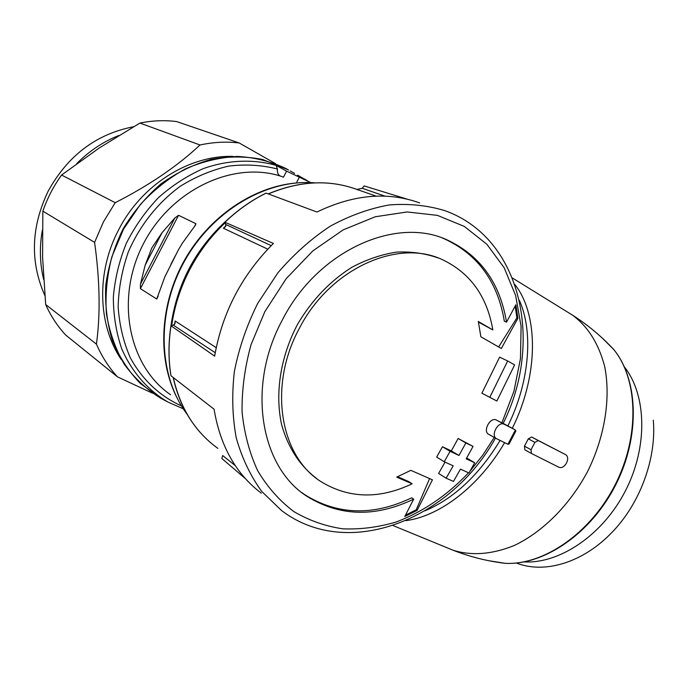 <?xml version="1.0" encoding="UTF-8"?>
<svg xmlns="http://www.w3.org/2000/svg" width="688" height="688" viewBox="0 0 688 688"><rect width="100%" height="100%" fill="white"/><g stroke="black" fill="none" stroke-linecap="round" stroke-linejoin="round"><path stroke-width="1.03" d="M181.46 405.894C160.029 396.314 142.132 379.664 130.195 357.502C123.41 341.85 119.402 324.977 118.155 306.865C118.611 288.427 121.982 270.178 128.26 252.1C139.63 225.664 157.767 202.745 180.222 186.302C195.796 176.618 212.007 169.876 228.846 166.083C245.668 164.062 261.844 165.034 277.393 168.999L276.086 165.369L286.604 171.149L310.821 182.604M516.404 563.016L517.213 563.352C544.87 573.766 582.392 562.836 611.279 533.097C640.339 503.685 656.662 457.993 653.282 420.196M624.377 366.902C646.66 394.981 648.113 446.89 625.366 490.965C602.714 535.101 559.714 563.911 524.032 561.915M531.024 449.754L531.446 453.461L558.794 467.204C564.633 470.033 571.178 457.597 565.45 454.553L538.274 440.578L534.903 442.367L531.024 449.754L524.462 446.159L524.884 449.849L531.394 453.435M565.45 454.553L531.669 437.052L528.324 438.824L524.462 446.159M526.827 286.853L525.417 286.027M515.914 430.972L515.166 429.837L504.029 424.161C498.078 421.219 490.527 435.298 496.306 438.566L507.624 444.138L509.034 444.07L515.897 430.963M468.545 472.794C447.286 495.3 423.223 511.674 396.365 521.934C378.469 527.257 360.624 529.554 342.83 528.823C325.364 526.26 309.024 520.506 293.828 511.562C279.586 500.821 267.563 487.25 257.751 470.85C249.486 453.039 244.257 433.388 242.073 411.906C241.772 389.752 244.782 367.306 251.086 344.55L264.828 311.681L286.217 278.64L312.877 250.862L343.149 229.895L375.201 216.772L407.184 211.956L437.396 215.361L464.357 226.447L486.898 244.3L504.175 267.761L515.656 295.556L521.091 326.301L520.455 358.646L513.936 391.257L501.887 422.862L503.066 423.447M501.887 422.862L496.117 419.912C490.183 416.988 482.692 430.963 488.463 434.205L496.186 438.488M507.675 360.968L489.804 397.303L481.884 393.209L496.865 401.027L514.615 364.907L507.675 360.968L499.6 357.167L481.884 393.209M489.804 397.303L496.865 401.027M446.151 478.203L453.452 481.428L460.461 469.13L468.975 472.983L474.703 462.766L466.215 458.827L473.043 446.4L465.845 442.952L458.982 455.465L450.081 451.311L444.25 461.743L453.186 465.828L446.151 478.203L438.591 473.447L445.05 462.112M474.703 462.766L466.997 458.191M473.043 446.4L458.131 438.488L451.319 450.889L442.444 446.744L436.665 457.099L444.25 461.743M465.845 442.952L458.131 438.488M458.982 455.465L451.319 450.889M450.081 451.311L442.444 446.744M413.669 499.153C375.132 517.608 339.416 516.585 306.547 496.065C260.356 466.438 246.562 386.364 282.08 320.488C316.876 251.404 394.869 216.109 446.495 239.613C479.923 255.024 499.927 282.536 506.523 322.147L515.854 304.784L517.901 318.303L501.32 348.498L480.869 336.785L478.306 321.468L492.84 329.93C487.087 296.322 470.196 272.869 442.152 259.548C397.268 238.366 329.199 269.06 298.962 329.105C268.053 386.381 280.171 456.247 320.969 481.617C348.919 498.637 379.303 499.359 412.138 483.81L396.692 477.137L410.839 470.343L432.425 479.82L417.126 510.376L404.776 516.542L413.669 499.153L411.682 497.811C373.197 516.198 337.533 515.149 304.689 494.655L306.547 496.065M261.285 493.15C235.958 473.972 220.22 445.987 214.071 409.197L170.994 375.768C168.397 359.678 168.397 343.028 171.011 325.82L214.647 356.126C222.276 312.558 241.866 275.002 273.403 243.457L224.942 222.258C237.627 210.132 251.369 200.423 266.17 193.13L316.953 212.024C353.391 194.446 387.628 191.419 419.663 202.926M235.236 465.57L222.671 455.533L221.854 458.492L245.453 478.676M407.201 199.167L364.176 185.932L362.223 188.28L384.988 196.149M277.393 168.999C277.126 172.722 278.133 175.079 280.42 176.068L283.465 177.169L286.604 171.149M145.159 265.19L140.481 284.032L140.395 288.659L156.735 299.013L164.853 276.825L178.433 249.77L182.303 243.285L195.409 225.191L195.925 223.72L178.562 215.301L174.829 218.001L162.076 232.673L151.799 247.964L145.159 265.19L162.076 232.673M307.287 180.6L297.379 175.173M294.206 173.238L291.239 171.536M297.844 175.423L299.899 176.429L298.007 175.345M171.011 325.82L173.316 325.132L174.984 323.67L175.13 320.978L216.204 347.672M225.896 225.81L223.428 228.244L225.544 226.61L225.741 224.477L224.942 222.258M376.13 196.132L356.917 189.424L362.223 188.28M200.01 144.979C177.599 166.032 149.339 185.27 115.214 202.685L103.484 221.811L94.591 242.382C99.906 280.369 100.517 314.278 96.432 344.129C101.781 356.504 108.799 367.418 117.485 376.852L65.67 335.013C57.465 326.164 50.8 316.007 45.675 304.535L42.587 257.192L42.845 211.147C47.326 198.221 53.569 186.181 61.576 175.044L99.27 147.963L139.922 123.057C152.323 120.546 164.552 120.047 176.601 121.561L239.226 142.975C226.395 141.436 213.323 142.106 200.01 144.979L139.922 123.057M96.432 344.129L45.675 304.535M121.105 359.317C97.851 324.831 96.114 272.388 118.654 229.792C141.633 184.625 189.269 155.024 232.957 156.4M117.485 376.852L152.547 393.209M275.604 163.692L239.226 142.975M94.591 242.382L42.845 211.147M115.214 202.685L61.576 175.044M442.255 237.979L444.31 238.805C477.704 254.199 497.708 281.659 504.321 321.193L506.523 322.147M301.955 492.685L304.689 494.655M405.49 515.166L416.231 509.765L417.126 510.376M416.231 509.765L429.587 478.581M397.638 476.689L408.964 481.72L412.138 483.81M478.409 322.087L492.84 329.93M438.17 257.966C425.15 253.347 411.261 251.387 396.494 252.109C381.496 254.431 366.652 259.471 351.946 267.245C329.973 281.1 311.862 300.106 297.612 324.237C280.429 356.668 274.761 393.57 281.65 424.814C288.203 447.905 299.873 465.81 316.678 478.538M498.619 346.95L516.903 317.89L517.901 318.303M516.903 317.89L515.149 306.1M44.849 295.487C29.851 261.689 31.037 226.756 48.409 190.688C68.172 155.256 96.544 133.945 133.524 126.747M76.652 163.71C89.07 151.093 103.148 141.685 118.904 135.467M43.654 279.509C39.801 263.573 39.362 247.147 42.338 230.231M299.512 176.842L296.838 181.959M534.903 442.367L528.324 438.824M405.92 520.635C439.735 516.318 479.416 486.072 504.596 442.651M512.302 428.297C538.928 374.84 538.515 314.227 514.848 284.505M447.191 547.82L453.117 550.254C471.607 555.973 491.86 554.442 513.859 545.67C542.694 532.159 570.12 504.76 588.085 470.558C605.027 435.857 610.875 397.612 604.675 366.489C598.706 343.639 587.939 326.499 572.364 315.061L568.073 312.412M515.14 429.828L503.16 423.395L515.166 429.837M504.029 424.161L496.117 419.912M494.233 437.413L482.933 454.94L470.007 471.16M495.437 438.075C450.898 519.053 348.369 561.227 281.65 510.616L261.775 491.481C250.501 475.993 242.004 458.165 236.268 437.989C232.329 416.79 231.71 394.568 234.393 371.339C239.011 347.99 246.794 325.312 257.742 303.322L277.84 272.895C293.57 254.483 310.959 238.968 329.999 226.335C349.573 215.645 369.361 208.516 389.374 204.929C409.093 203.433 427.721 205.385 445.274 210.795C522.063 238.521 543.537 342.916 503.143 423.421M170.942 325.759C177.323 282.003 197.267 245.676 230.772 216.789M187.248 414.451C158.249 376.164 155.866 312.971 184.169 261.758C212.377 210.485 267.064 178.785 314.898 182.853M170.598 394.74C129.206 366.635 114.948 300.209 142.588 245.41C169.824 190.43 232.32 160.768 280.42 176.068M183.318 408.827L167.872 402.016C147.808 390.182 131.709 371.838 121.69 348.678C116.186 332.493 113.4 315.345 113.331 297.233C114.887 278.924 119.205 260.993 126.274 243.432C134.831 226.481 145.555 211.216 158.472 197.619C172.361 185.321 187.403 175.612 203.571 168.508C228.192 159.874 253.304 158.945 276.086 165.369M161.835 398.773L160.588 398.103C146.527 389.391 134.409 378.09 124.236 364.184C115.464 349.005 109.53 332.209 106.425 313.814C105.118 294.86 106.958 275.776 111.946 256.564L123.548 229.13L140.352 204.517C153.82 189.905 168.878 178.011 185.545 168.827C202.719 161.448 220.074 157.32 237.609 156.434C254.827 157.423 270.917 161.448 285.881 168.508L288.564 170.022M174.554 324.418L175.13 320.978M171.742 325.347C174.494 306.083 180.488 287.515 189.725 269.653C199.133 251.705 211.053 235.984 225.475 222.491M268.354 193.947C300.432 180.514 330.575 179.258 358.783 190.155C330.541 179.241 300.346 180.488 268.2 193.887M217.864 448.37C195.229 432.055 180.368 408.448 173.281 377.54M223.428 228.244L267.77 249.168M225.741 224.477L271.218 245.625M173.316 325.132L215.232 352.712M515.398 429.991L507.907 444.25M488.652 560.694L505.293 563.343C543.855 565.235 590.717 533.166 615.304 484.481C640.003 435.865 638.068 379.269 613.696 349.461L602.654 338.436M425.012 510.831C453.968 498.499 478.994 475.03 500.099 440.44M507.882 425.932C529.717 381.72 533.527 331.736 519.363 300.329M195.925 223.72L194.523 226.421M158.111 296.373L156.735 299.013M178.562 215.301L140.395 288.659M174.829 218.001L140.481 284.032M538.274 440.578L531.669 437.052M393.046 525.563L453.117 550.254C470.033 556.85 487.431 561.21 505.293 563.343C544.294 565.312 591.241 533.329 615.786 484.73C640.442 436.201 638.395 379.578 613.696 349.461C601.432 336.294 587.655 324.831 572.364 315.061L512.397 277.978M496.306 438.566L488.463 434.205M176.334 396.503C157.156 357.468 159.917 303.855 184.556 260.081C209.29 216.359 253.623 186.474 296.76 182.922M294.584 173.428L290.19 170.942M288.048 169.738L262.67 159.487C245.943 156.219 228.726 156.185 211.018 159.384C193.405 164.484 176.721 172.654 160.949 183.894C146.114 196.725 133.498 211.723 123.1 228.88C114.294 246.897 108.523 265.611 105.771 285.013C104.86 304.337 107.036 322.758 112.299 340.285C119.213 356.874 128.579 371.288 140.404 383.543L160.588 398.103L167.872 402.016M170.925 375.605C168.328 359.54 168.336 342.916 170.934 325.734M224.83 222.241C237.498 210.132 251.223 200.44 265.998 193.156M224.856 222.792C210.614 236.19 198.841 251.765 189.527 269.524C180.265 287.429 174.279 306.048 171.553 325.372M201.429 433.81C187.549 418.596 178.123 399.805 173.161 377.454M175.414 255.601L170.959 264.166M531.446 453.461L524.892 449.849M444.31 238.805L446.495 239.613"/></g></svg>
